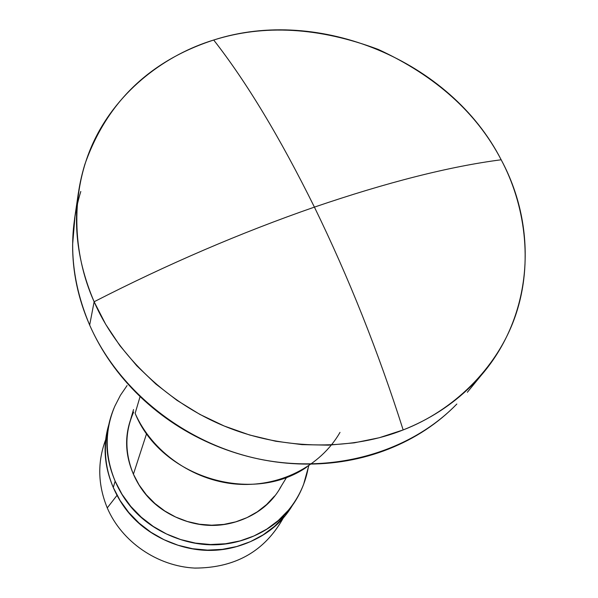 <?xml version="1.0" encoding="UTF-8"?>
<svg xmlns="http://www.w3.org/2000/svg" width="598" height="598" viewBox="0 0 598 598"><rect width="100%" height="100%" fill="white"/><g stroke="black" fill="none" stroke-linecap="round" stroke-linejoin="round"><path stroke-width="0.9" d="M213.703 40.021C246.503 81.956 280.073 137.652 314.413 207.117C387.28 182.248 449.532 166.468 501.169 159.778C476.666 112.723 435.688 75.931 378.228 49.41C318.958 27.254 264.122 24.122 213.703 40.021C319.212 5.808 450.556 60.66 501.169 159.778C449.532 166.468 387.28 182.248 314.413 207.117C240.852 232.652 167.425 264.204 94.125 301.758C115.033 350.129 162.17 400.316 224.205 426.008C286.233 451.714 354.644 449.434 403.164 429.932C378.317 351.788 348.731 277.517 314.413 207.117C348.731 277.517 378.317 351.788 403.164 429.932C452.17 411.103 497.147 369.175 515.483 315.602C533.805 261.999 524.468 203.32 501.169 159.778C541.078 233.526 531.487 327.121 470.97 386.196C451.983 404.943 429.379 419.527 403.164 429.932L379.267 437.736L354.21 442.849L328.347 445.159L302.035 444.628L275.648 441.227L249.583 434.993L224.205 426.008L199.889 414.407L176.993 400.346L155.846 384.043L136.748 365.744L119.951 345.734L105.682 324.295L94.125 301.758C74.272 254.935 71.177 209.165 84.834 164.435C106.661 102.378 149.62 60.906 213.703 40.021C166.61 54.298 118.785 89.319 94.237 140.5C69.719 191.659 72.395 253.522 94.125 301.758L89.663 325.08L94.125 301.758C167.425 264.204 240.852 232.652 314.413 207.117C280.073 137.652 246.503 81.956 213.703 40.021M80.797 191.457C67.537 235.059 70.489 279.602 89.663 325.08C78.129 298.664 72.448 271.828 72.62 244.567L75.086 215.273M340 432.384C320.341 466.687 278.653 487.804 235.492 484.029C192.354 480.231 151.974 451.654 135.133 413.353L140.089 396.549L135.133 413.353C160.735 476.875 251.586 505.116 306.639 467.188M133.653 412.059C124.735 432.219 124.661 452.933 133.414 474.184L146.622 433.52L133.414 474.184C125.475 455.803 124.496 437.766 130.469 420.073M108.5 426.12C103.177 446.654 104.77 467.113 113.276 487.482L115.145 481.158C104.807 455.96 104.568 431.293 114.42 407.156M106.078 438.633C97.287 461.357 97.683 484.447 107.259 507.904L117.036 495.338L107.259 507.904C97.818 484.836 97.295 462.075 105.689 439.62M283.736 517.053C265.37 550.863 235.821 567.876 195.075 568.1C157.416 566.343 121.745 541.788 107.259 507.904C121.663 541.594 157.005 566.082 194.44 568.07C234.939 568.13 264.525 551.483 283.213 518.122M292.22 505.714C282.151 522.503 267.194 534.911 247.348 542.947C221.768 553.187 195.755 552.896 169.316 542.065C142.944 531.061 124.264 512.867 113.276 487.482C104.172 466.163 102.669 445.263 108.784 424.767M308.531 465.947C305.847 482.496 299.09 497.304 288.266 510.371L278.279 520.529L266.76 529.14L253.933 535.98L240.075 540.906L225.491 543.769L210.503 544.516L195.449 543.104L180.678 539.56L166.506 533.969L153.275 526.449L141.27 517.18L130.768 506.371L121.999 494.269L115.145 481.158L113.276 487.482L120.049 500.451L128.712 512.419L139.087 523.108L150.943 532.272L164.016 539.702L178.017 545.234L192.623 548.725L207.499 550.115L222.306 549.368L236.726 546.527L250.427 541.653L263.113 534.874L274.512 526.352L284.386 516.283M127.082 385.553L120.43 395.271L114.861 406.132C104.119 430.523 104.209 455.526 115.145 481.158C126.268 506.82 145.172 525.216 171.865 536.361C198.626 547.32 224.945 547.633 250.816 537.296C276.53 526.845 294.134 509.19 303.627 484.313L308.732 465.812M281.464 485.793C273.196 501.199 260.302 512.419 242.766 519.438C221.895 527.698 200.696 527.414 179.168 518.586C157.693 509.631 142.444 494.83 133.414 474.184L139.057 484.888L146.286 494.74L154.927 503.509L164.794 511.006L175.655 517.038L187.279 521.478L199.373 524.222L211.677 525.201L223.899 524.401L235.754 521.852L246.989 517.621L257.342 511.806L266.596 504.555L274.534 496.034M456.842 404.024L456.835 404.031C437.953 423.459 415.214 438.461 388.633 449.031C361.977 459.556 333.572 464.564 303.425 464.063C273.241 463.487 243.894 457.313 215.37 445.547C186.875 433.7 161.684 417.277 139.797 396.28C117.993 375.238 101.279 351.504 89.663 325.08C118.187 389.986 183.242 442.445 256.938 458.584C330.679 474.558 407.156 453.321 454.487 406.401M78.42 192.578L74.556 218.883M133.533 409.525L129.796 422.375M108.522 426.015L108.245 427.107M286.741 477.152L279.759 488.566M484.163 371.702L467.344 392.266"/></g></svg>
